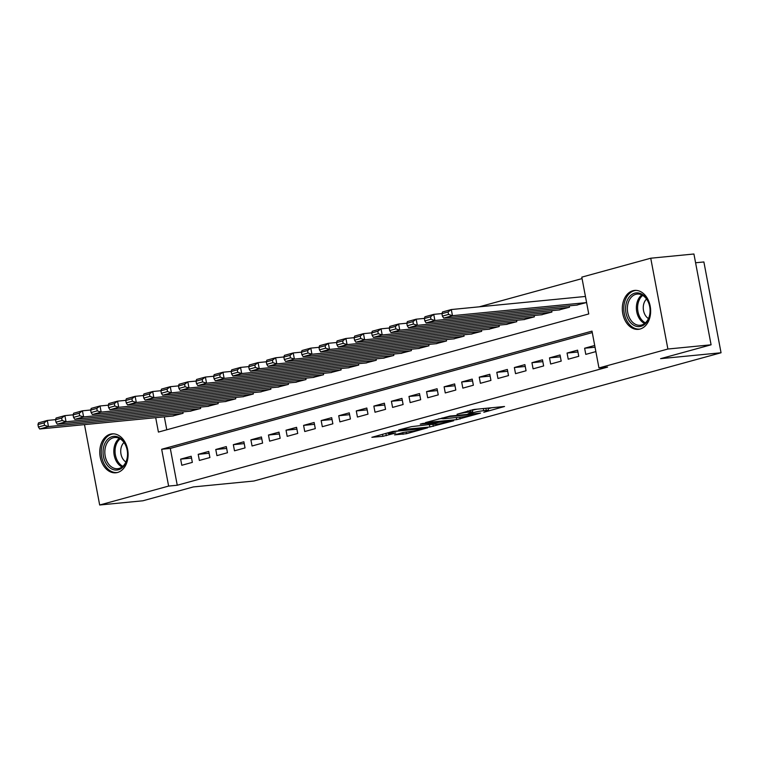 <?xml version="1.0" encoding="UTF-8"?>
<svg xmlns="http://www.w3.org/2000/svg" width="759" height="759" viewBox="0 0 759 759"><rect width="100%" height="100%" fill="white"/><g stroke="black" fill="none" stroke-linecap="round" stroke-linejoin="round"><path stroke-width="1.14" d="M483.806 412.279L504.545 406.492L474.024 409.471L457.032 414.262A7.875 0.674 169.3 0 1 467.971 412.213L470.514 411.966A7.875 0.674 169.3 0 1 472.734 412.023A7.875 0.674 169.3 0 1 470.428 412.953L468.037 413.816L472.8 412.725A7.875 0.674 169.3 0 1 483.739 410.676L486.291 410.429A7.875 0.674 169.3 0 1 488.511 410.477A7.875 0.674 169.3 0 1 486.196 411.416L483.806 412.279M110.321 434.186A19.554 14.108 84.4 0 1 112.038 433.873A19.554 14.108 84.4 0 1 127.835 450.761A19.554 14.108 84.4 0 1 117.55 472.477A19.554 14.108 84.4 0 1 115.833 472.791A19.554 14.108 84.4 0 1 100.036 455.903A19.554 14.108 84.4 0 1 110.321 434.186M632.864 290.744A19.554 14.108 84.4 0 1 634.581 290.422A19.554 14.108 84.4 0 1 650.378 307.31A19.554 14.108 84.4 0 1 640.103 329.026A19.554 14.108 84.4 0 1 638.385 329.349A19.554 14.108 84.4 0 1 622.579 312.452A19.554 14.108 84.4 0 1 632.864 290.744M394.547 434.879L406.501 433.712L427.573 427.829L392.934 431.435L371.863 437.307L382.906 436.321L395.752 433L389.927 433.484A6.584 0.56 169.3 0 1 388.077 433.436A6.584 0.56 169.3 0 1 392.042 432.156A6.584 0.56 169.3 0 1 399.158 430.951L419.243 428.987A6.584 0.56 169.3 0 1 421.103 429.034A6.584 0.56 169.3 0 1 417.137 430.315A6.584 0.56 169.3 0 1 410.021 431.52L403.257 432.488L394.547 434.879M155.699 417.668L158.422 432.08L588.747 313.951L581.792 277.139L650.738 258.212L693.925 253.999L711.088 344.804L660.586 358.665L721.05 352.764L253.829 481.026L193.365 486.927L142.872 500.788L99.676 505.001L84.486 424.623M711.088 344.804L667.892 349.026L598.955 367.944L592.001 331.133L161.667 449.262L168.621 486.083L99.676 505.001M592.276 332.584L170.301 448.417L177.255 485.238L607.589 367.1L598.955 367.944M177.255 485.238L168.621 486.083M456.7 419.632L480.494 413.095L449.973 416.074L425.486 422.592L456.7 419.632L456.301 417.516M453.654 420.761L429.898 426.985L398.674 429.955L411.52 426.634L427.326 424.784L433.825 422.905L420.239 424.148L422.649 423.484L453.597 420.467M594.705 345.468L584.629 348.239L585.787 354.377L595.862 351.607M568.225 359.197L578.756 356.303L577.599 350.165L567.058 353.058L568.225 359.197M550.654 364.016L561.195 361.123L560.038 354.984L549.497 357.878L550.654 364.016M533.093 368.836L543.634 365.942L542.476 359.813L531.936 362.698L533.093 368.836M515.532 373.656L526.063 370.762L524.905 364.633L514.365 367.527L515.532 373.656M497.961 378.485L508.502 375.591L507.344 369.453L496.803 372.346L497.961 378.485M480.4 383.304L490.94 380.411L489.783 374.272L479.242 377.166L480.4 383.304M462.838 388.124L473.369 385.23L472.212 379.092L461.671 381.986L462.838 388.124M445.267 392.944L455.808 390.05L454.65 383.921L444.11 386.815L445.267 392.944M427.706 397.763L438.247 394.879L437.08 388.741L426.549 391.635L427.706 397.763M410.145 402.593L420.676 399.699L419.518 393.56L408.978 396.454L410.145 402.593M392.574 407.412L403.114 404.519L401.957 398.38L391.416 401.274L392.574 407.412M375.012 412.232L385.553 409.338L384.386 403.2L373.855 406.093L375.012 412.232M357.442 417.052L367.982 414.158L366.825 408.029L356.284 410.923L357.442 417.052M339.88 421.881L350.421 418.987L349.263 412.849L338.723 415.742L339.88 421.881M322.319 426.7L332.859 423.807L331.692 417.668L321.161 420.562L322.319 426.7M304.748 431.52L315.289 428.626L314.131 422.488L303.591 425.382L304.748 431.52M287.187 436.34L297.727 433.446L296.57 427.317L286.029 430.211L287.187 436.34M269.625 441.159L280.166 438.275L278.999 432.137L268.468 435.03L269.625 441.159M252.054 445.988L262.595 443.095L261.438 436.956L250.897 439.85L252.054 445.988M234.493 450.808L245.034 447.914L243.876 441.776L233.336 444.67L234.493 450.808M216.932 455.628L227.472 452.734L226.305 446.596L215.774 449.489L216.932 455.628M199.361 460.447L209.901 457.554L208.744 451.425L198.203 454.318L199.361 460.447M191.183 456.244L180.642 459.138L181.799 465.276L192.34 462.383L191.183 456.244M582.068 278.591L479.214 306.826M164.333 416.833L166.781 429.784M576.479 305.137L586.593 302.518M569.222 305.839L569.487 307.215L558.918 309.957M551.66 310.659L551.916 312.034L541.357 314.776M534.099 315.488L534.355 316.854L523.786 319.596M516.528 320.307L516.794 321.683L506.225 324.416M498.967 325.127L499.223 326.503L488.663 329.245M481.405 329.947L481.661 331.322L471.092 334.064M463.834 334.776L464.1 336.142L453.531 338.884M446.273 339.596L446.529 340.971L435.97 343.704M428.712 344.415L428.968 345.791L418.399 348.533M411.141 349.235L411.406 350.611L400.837 353.352M393.579 354.055L393.836 355.43L383.276 358.172M376.018 358.884L376.274 360.25L365.705 362.992M358.447 363.703L358.713 365.079L348.144 367.811M340.886 368.523L341.142 369.899L330.573 372.641M323.325 373.343L323.581 374.718L313.012 377.46M305.754 378.172L306.019 379.538L295.45 382.28M288.192 382.991L288.448 384.358L277.879 387.099M270.631 387.811L270.887 389.187L260.318 391.929M253.06 392.631L253.326 394.006L242.757 396.748M235.499 397.45L235.755 398.826L225.186 401.568M217.937 402.279L218.194 403.646L207.624 406.388M200.367 407.099L200.632 408.475L190.063 411.207M182.805 411.919L183.061 413.294L172.492 416.036M721.05 352.764L703.887 261.959L695.586 262.766M650.738 258.212L667.892 349.026M170.301 448.417L161.667 449.262M584.629 348.239L595.037 347.224M567.058 353.058L577.95 351.996M549.497 357.878L560.379 356.815M531.936 362.698L542.818 361.635M514.365 367.527L525.256 366.464M496.803 372.346L507.686 371.284M479.242 377.166L490.124 376.103M461.671 381.986L472.563 380.923M444.11 386.815L454.992 385.752M426.549 391.635L437.431 390.572M408.978 396.454L419.869 395.392M391.416 401.274L402.298 400.211M373.855 406.093L384.737 405.031M356.284 410.923L367.176 409.86M338.723 415.742L349.605 414.68M321.161 420.562L332.044 419.499M303.591 425.382L314.482 424.319M286.029 430.211L296.911 429.148M268.468 435.03L279.35 433.968M250.897 439.85L261.779 438.787M233.336 444.67L244.218 443.607M215.774 449.489L226.656 448.427M198.203 454.318L209.086 453.256M180.642 459.138L191.524 458.075M477.145 409.167A7.875 0.674 169.3 0 0 472.402 410.249M488.17 408.712L491.652 407.754M438.617 418.892L442.203 418.541M476.197 414.158L449.423 416.558L444.527 417.687A7.875 0.674 169.3 0 0 442.222 418.626A7.875 0.674 169.3 0 0 444.442 418.674L462.753 416.89A7.875 0.674 169.3 0 0 473.692 414.841L476.197 414.158M428.93 424.585L427.573 424.717M436.748 424.167A6.584 0.56 169.3 0 0 443.863 422.962A6.584 0.56 169.3 0 0 447.829 421.681A6.584 0.56 169.3 0 0 445.969 421.634L438.892 422.327L429.698 424.556L436.748 424.167M585.445 296.456L451.301 309.549L452.459 315.687L586.176 302.632M577.39 305.042L443.673 318.097L442.402 316.114L448.55 314.425L448.085 311.968L441.937 313.657L442.402 316.114M441.937 313.657L442.516 311.958L451.301 309.549L448.085 311.968M448.55 314.425L452.459 315.687L443.673 318.097M634.733 293.183A16.926 12.21 84.4 0 1 649.723 306.494A16.926 12.21 84.4 0 1 640.994 326.313A16.926 12.21 84.4 0 1 626.004 313.002A16.926 12.21 84.4 0 1 634.733 293.183M641.63 325.004A15.664 11.309 -95.6 0 0 649.865 307.604A15.664 11.309 -95.6 0 0 637.209 294.075A15.664 11.309 -95.6 0 0 635.833 294.321A15.664 11.309 -95.6 0 0 627.589 311.721A15.664 11.309 -95.6 0 0 640.245 325.26A15.664 11.309 -95.6 0 0 641.63 325.004M635.976 290.412L636.184 290.393A19.43 14.023 -95.6 0 0 635.976 290.412A19.43 14.023 -95.6 0 0 634.268 290.725A19.43 14.023 -95.6 0 0 624.059 312.3A19.43 14.023 -95.6 0 0 639.752 329.083A19.43 14.023 -95.6 0 0 639.97 329.064L639.752 329.083M646.554 299.055A11.157 8.045 -95.6 0 0 643.328 309.217A11.157 8.045 -95.6 0 0 648.461 318.562M124.021 442.089A16.926 12.21 84.4 0 1 123.954 465.912A16.926 12.21 84.4 0 1 106.611 464.299A16.926 12.21 84.4 0 1 106.677 440.476A16.926 12.21 84.4 0 1 124.021 442.089M108.12 463.388A15.664 11.309 -95.6 0 0 117.702 468.701A15.664 11.309 -95.6 0 0 126.933 459.072A15.664 11.309 -95.6 0 0 124.239 442.829A15.664 11.309 -95.6 0 0 114.656 437.516A15.664 11.309 -95.6 0 0 105.425 447.146A15.664 11.309 -95.6 0 0 108.12 463.388M124.011 442.506A11.157 8.045 -95.6 0 0 123.053 459.195A11.157 8.045 -95.6 0 0 125.909 462.003M113.651 433.844A19.43 14.023 -95.6 0 0 113.433 433.863A19.43 14.023 -95.6 0 0 101.981 445.799A19.43 14.023 -95.6 0 0 105.321 465.941A19.43 14.023 -95.6 0 0 117.199 472.534A19.43 14.023 -95.6 0 0 117.427 472.506L117.199 472.534M441.966 313.571L433.731 314.368L434.898 320.507L568.605 307.452M559.829 309.871L426.112 322.917L424.831 320.934L430.979 319.245L430.524 316.788L424.376 318.476L424.831 320.934M424.376 318.476L424.955 316.778L433.731 314.368L430.524 316.788M430.979 319.245L434.898 320.507L426.112 322.917M424.404 318.391L416.169 319.188L417.327 325.326L551.043 312.281M542.258 314.691L408.551 327.736L407.27 325.753L413.418 324.065L412.953 321.617L406.805 323.306L407.27 325.753M406.805 323.306L407.384 321.607L416.169 319.188L412.953 321.617M413.418 324.065L417.327 325.326L408.551 327.736M406.843 323.211L398.608 324.017L399.765 330.146L533.482 317.101M524.697 319.511L390.98 332.556L389.709 330.573L395.856 328.894L395.392 326.436L389.244 328.125L389.709 330.573M389.244 328.125L389.822 326.427L398.608 324.017L395.392 326.436M395.856 328.894L399.765 330.146L390.98 332.556M389.272 328.03L381.037 328.837L382.204 334.975L515.911 321.92M507.135 324.33L373.419 337.385L372.138 335.402L378.286 333.713L377.83 331.256L371.682 332.945L372.138 335.402M371.682 332.945L372.261 331.247L381.037 328.837L377.83 331.256M378.286 333.713L382.204 334.975L373.419 337.385M371.711 332.85L363.476 333.656L364.633 339.795L498.35 326.74M489.564 329.15L355.857 342.205L354.576 340.222L360.724 338.533L360.259 336.076L354.111 337.764L354.576 340.222M354.111 337.764L354.69 336.066L363.476 333.656L360.259 336.076M360.724 338.533L364.633 339.795L355.857 342.205M354.14 337.679L345.914 338.476L347.072 344.614L480.789 331.56M472.003 333.979L338.286 347.024L337.015 345.041L343.163 343.353L342.698 340.905L336.55 342.584L337.015 345.041M336.55 342.584L337.129 340.886L345.914 338.476L342.698 340.905M343.163 343.353L347.072 344.614L338.286 347.024M336.579 342.499L328.343 343.305L329.51 349.434L463.218 336.389M454.442 338.799L320.725 351.844L319.444 349.861L325.592 348.172L325.127 345.724L318.989 347.413L319.444 349.861M318.989 347.413L319.567 345.715L328.343 343.305L325.127 345.724M325.592 348.172L329.51 349.434L320.725 351.844M319.017 347.318L310.782 348.125L311.94 354.254L445.656 341.208M436.871 343.618L303.164 356.673L301.883 354.69L308.031 353.001L307.566 350.544L301.418 352.233L301.883 354.69M301.418 352.233L301.997 350.535L310.782 348.125L307.566 350.544M308.031 353.001L311.94 354.254L303.164 356.673M301.446 352.138L293.221 352.944L294.378 359.083L428.085 346.028M419.31 348.438L285.593 361.493L284.321 359.51L290.469 357.821L290.004 355.364L283.857 357.053L284.321 359.51M283.857 357.053L284.435 355.354L293.221 352.944L290.004 355.364M290.469 357.821L294.378 359.083L285.593 361.493M283.885 356.958L275.65 357.764L276.817 363.903L410.524 350.848M401.739 353.258L268.031 366.312L266.751 364.329L272.898 362.641L272.434 360.183L266.286 361.872L266.751 364.329M266.286 361.872L266.874 360.174L275.65 357.764L272.434 360.183M272.898 362.641L276.817 363.903L268.031 366.312M266.324 361.787L258.088 362.584L259.246 368.722L392.963 355.677M384.177 358.087L250.47 371.132L249.189 369.149L255.337 367.46L254.872 365.013L248.724 366.701L249.189 369.149M248.724 366.701L249.303 365.003L258.088 362.584L254.872 365.013M255.337 367.46L259.246 368.722L250.47 371.132M248.753 366.606L240.527 367.413L241.685 373.542L375.392 360.497M366.616 362.906L232.899 375.952L231.628 373.969L237.776 372.289L237.311 369.832L231.163 371.521L231.628 373.969M231.163 371.521L231.742 369.823L240.527 367.413L237.311 369.832M237.776 372.289L241.685 373.542L232.899 375.952M231.191 371.426L222.956 372.233L224.123 378.371L357.831 365.316M349.045 367.726L215.338 380.781L214.057 378.798L220.205 377.109L219.74 374.652L213.592 376.341L214.057 378.798M213.592 376.341L214.18 374.642L222.956 372.233L219.74 374.652M220.205 377.109L224.123 378.371L215.338 380.781M213.63 376.246L205.395 377.052L206.552 383.191L340.269 370.136M331.484 372.546L197.776 385.6L196.496 383.618L202.644 381.929L202.179 379.472L196.031 381.16L196.496 383.618M196.031 381.16L196.609 379.462L205.395 377.052L202.179 379.472M202.644 381.929L206.552 383.191L197.776 385.6M196.059 381.075L187.834 381.872L188.991 388.01L322.698 374.955M313.922 377.375L180.206 390.42L178.934 388.437L185.082 386.748L184.617 384.301L178.469 385.98L178.934 388.437M178.469 385.98L179.048 384.282L187.834 381.872L184.617 384.301M185.082 386.748L188.991 388.01L180.206 390.42M178.498 385.895L170.263 386.692L171.42 392.83L305.137 379.785M296.352 382.194L162.644 395.24L161.363 393.257L167.511 391.568L167.046 389.12L160.899 390.809L161.363 393.257M160.899 390.809L161.487 389.111L170.263 386.692L167.046 389.12M167.511 391.568L171.42 392.83L162.644 395.24M160.936 390.714L152.701 391.521L153.859 397.65L287.576 384.604M278.79 387.014L145.073 400.069L143.802 398.086L149.95 396.397L149.485 393.94L143.337 395.629L143.802 398.086M143.337 395.629L143.916 393.93L152.701 391.521L149.485 393.94M149.95 396.397L153.859 397.65L145.073 400.069M143.366 395.534L135.14 396.34L136.297 402.479L270.005 389.424M261.229 391.834L127.512 404.889L126.241 402.906L132.389 401.217L131.924 398.76L125.776 400.448L126.241 402.906M125.776 400.448L126.355 398.75L135.14 396.34L131.924 398.76M132.389 401.217L136.297 402.479L127.512 404.889M125.804 400.354L117.569 401.16L118.727 407.298L252.443 394.244M243.658 396.653L109.951 409.708L108.67 407.725L114.818 406.037L114.353 403.579L108.205 405.268L108.67 407.725M108.205 405.268L108.793 403.57L117.569 401.16L114.353 403.579M114.818 406.037L118.727 407.298L109.951 409.708M108.243 405.183L100.008 405.98L101.165 412.118L234.882 399.073M226.097 401.483L92.38 414.528L91.108 412.545L97.256 410.856L96.791 408.408L90.644 410.088L91.108 412.545M90.644 410.088L91.222 408.389L100.008 405.98L96.791 408.408M97.256 410.856L101.165 412.118L92.38 414.528M90.672 410.002L82.446 410.809L83.604 416.938L217.311 403.892M208.535 406.302L74.818 419.347L73.547 417.365L79.695 415.685L79.23 413.228L73.082 414.917L73.547 417.365M73.082 414.917L73.661 413.219L82.446 410.809L79.23 413.228M79.695 415.685L83.604 416.938L74.818 419.347M73.111 414.822L64.876 415.628L66.033 421.767L199.75 408.712M190.964 411.122L57.257 424.177L55.976 422.194L62.124 420.505L61.659 418.048L55.511 419.736L55.976 422.194M55.511 419.736L56.1 418.038L64.876 415.628L61.659 418.048M62.124 420.505L66.033 421.767L57.257 424.177M55.549 419.642L47.314 420.448L48.472 426.586L182.188 413.532M173.403 415.941L39.686 428.996L38.415 427.013L44.563 425.325L44.098 422.867L37.95 424.556L38.415 427.013M37.95 424.556L38.529 422.858L47.314 420.448L44.098 422.867M44.563 425.325L48.472 426.586L39.686 428.996M485.883 408.314L486.291 410.429M483.341 408.57L483.739 410.676M472.686 412.118L472.8 412.725M470.191 410.23L470.514 411.966M467.724 410.904L467.971 412.213M459.783 417.175L460.125 418.987M432.972 424.537L433.313 426.349M429.49 424.879L429.898 426.985M435.334 422.251L435.476 422.972M385.885 433.37L386.322 435.675M382.527 434.29L382.906 436.321M406.16 431.909L406.501 433.712M402.754 432.621L403.086 434.347M644.619 323.514A15.664 11.309 84.4 0 1 636.478 309.881A15.664 11.309 84.4 0 1 641.829 294.938M642.731 295.422A15.152 10.93 -95.6 0 0 637.702 309.767A15.152 10.93 -95.6 0 0 645.406 322.869M122.076 466.965A15.664 11.309 84.4 0 1 117.123 462.516A15.664 11.309 84.4 0 1 119.286 438.379M120.178 438.863A15.152 10.93 -95.6 0 0 118.243 462.089A15.152 10.93 -95.6 0 0 122.863 466.311M488.056 408.105L488.511 410.477M472.307 409.737L472.734 412.023M476.614 413.475L476.699 413.959M442.089 417.943L442.222 418.626M433.731 422.402L433.825 422.905M447.706 421.036L447.829 421.681M428.882 424.357L428.977 424.841M420.979 428.389L421.103 429.034M387.953 432.801L388.077 433.436"/></g></svg>
